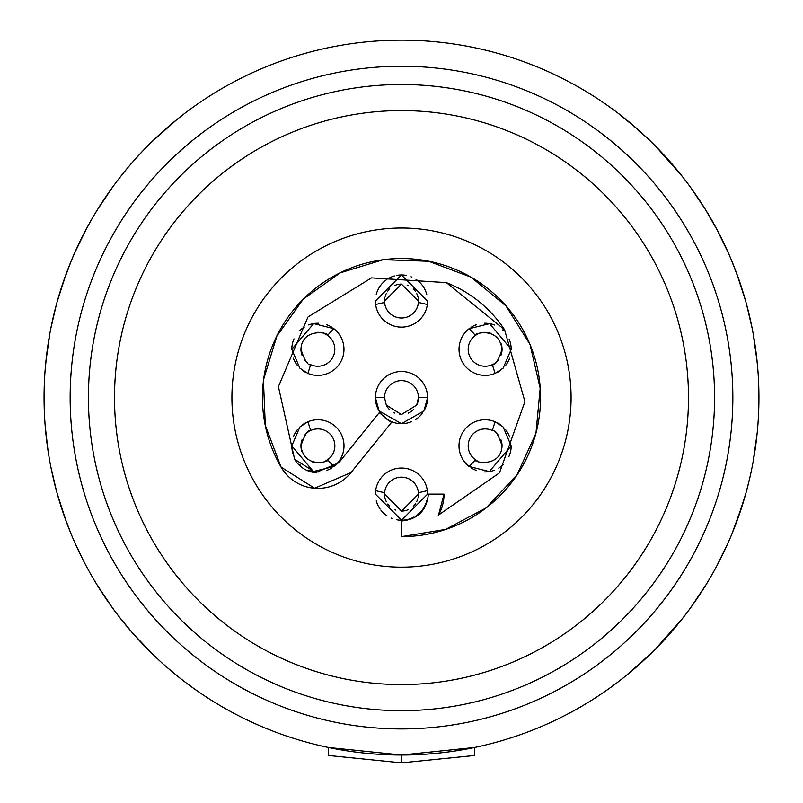 <?xml version="1.0" encoding="UTF-8"?>
<svg xmlns="http://www.w3.org/2000/svg" width="803" height="803" viewBox="0 0 803 803"><rect width="100%" height="100%" fill="white"/><g stroke="black" fill="none" stroke-linecap="round" stroke-linejoin="round"><path stroke-width="1.2" d="M416.717 405.073A16.963 16.963 0 0 0 401.5 380.632A16.963 16.963 0 0 0 384.537 397.585L375.413 397.585A26.087 26.087 0 0 0 378.735 410.333M380.271 412.762A26.087 26.087 0 0 0 387.176 419.387M389.836 420.923A26.087 26.087 0 0 0 411.738 421.585M415.743 419.447A26.087 26.087 0 0 0 422.689 412.812M424.476 409.952A26.087 26.087 0 0 0 427.587 397.585L418.463 397.585L416.717 405.073L401.42 414.549L386.293 405.103L384.537 397.585M376.266 500.751A26.087 26.087 0 0 0 379.97 508.851M380.813 510.015A26.087 26.087 0 0 0 386.996 515.807M391.091 518.045A26.087 26.087 0 0 0 391.924 518.387M396.411 519.712A26.087 26.087 0 0 0 406.709 519.682M408.617 519.22A26.087 26.087 0 0 0 413.997 517.022M416.145 515.717A26.087 26.087 0 0 0 422.79 509.212M423.131 508.711A26.087 26.087 0 0 0 426.754 500.681M427.587 494.116A26.087 26.087 0 0 0 427.347 490.593L427.587 494.116L401.56 520.203L375.413 494.116L375.653 490.593A26.087 26.087 0 0 0 375.413 494.116M291.81 445.856L299.88 426.975L308.031 421.705A26.087 26.087 0 0 1 333.877 466.483L313.401 471.532L291.81 445.856A26.087 26.087 0 0 0 293.858 455.994M299.609 464.465A26.087 26.087 0 0 0 300.442 465.248M308.332 470.126A26.087 26.087 0 0 0 318.42 471.943M326.741 470.397A26.087 26.087 0 0 0 332.03 467.788M306.395 422.438A26.087 26.087 0 0 0 302.34 424.907M297.431 429.685A26.087 26.087 0 0 0 293.386 436.922M470.939 467.768A26.087 26.087 0 0 0 476.179 470.367M484.38 471.933A26.087 26.087 0 0 0 494.327 470.257M498.703 468.119A26.087 26.087 0 0 0 503.079 464.756M508.992 456.345A26.087 26.087 0 0 0 511.19 445.856L489.308 471.582L469.123 466.483A96.531 96.531 0 0 0 475.366 459.738A16.963 16.963 0 0 0 476.169 460.27M509.644 437.003A26.087 26.087 0 0 0 505.599 429.715M500.67 424.917A26.087 26.087 0 0 0 496.605 422.438M496.605 372.743A26.087 26.087 0 0 0 500.66 370.263M505.569 365.495A26.087 26.087 0 0 0 509.614 358.248M477.524 334.148A16.963 16.963 0 0 0 475.366 335.433A96.531 96.531 0 0 0 469.123 328.698L489.599 323.649L511.19 349.315A26.087 26.087 0 0 0 509.142 339.177M503.391 330.706A26.087 26.087 0 0 0 502.558 329.923M494.668 325.044A26.087 26.087 0 0 0 484.58 323.238M476.259 324.773A26.087 26.087 0 0 0 470.97 327.393M375.413 301.055A26.087 26.087 0 0 0 375.653 304.578L375.413 301.055L401.44 274.967L427.587 301.055L427.347 304.578A26.087 26.087 0 0 0 427.587 301.055M426.734 294.42A26.087 26.087 0 0 0 423.03 286.32M422.187 285.155A26.087 26.087 0 0 0 416.004 279.364M411.909 277.125A26.087 26.087 0 0 0 411.076 276.784M406.589 275.459A26.087 26.087 0 0 0 396.291 275.489M394.383 275.951A26.087 26.087 0 0 0 389.003 278.149M386.855 279.454A26.087 26.087 0 0 0 380.21 285.968M379.869 286.46A26.087 26.087 0 0 0 376.246 294.49M293.356 358.178A26.087 26.087 0 0 0 297.401 365.455M302.329 370.253A26.087 26.087 0 0 0 306.395 372.743M332.061 327.403A26.087 26.087 0 0 0 326.821 324.803M318.62 323.238A26.087 26.087 0 0 0 308.673 324.914M304.297 327.052A26.087 26.087 0 0 0 299.921 330.414M294.008 338.826A26.087 26.087 0 0 0 291.81 349.315L313.692 323.589L333.877 328.698A96.531 96.531 0 0 0 327.634 335.433A16.963 16.963 0 0 0 326.831 334.901M499.024 473.198L499.667 472.375A123.411 123.411 0 0 1 499.024 473.198L438.528 515.044A42.529 42.529 0 0 1 438.338 515.365A123.411 123.411 0 0 0 438.408 515.345M499.667 472.375L524.831 401.831A123.411 123.411 0 0 0 524.851 401.39L504.575 329.732A123.411 123.411 0 0 0 446.358 282.626L371.498 277.878L308.171 316.844A123.411 123.411 0 0 0 307.88 317.185L278.631 386.123A123.411 123.411 0 0 0 278.531 387.166L294.631 459.286A26.87 26.87 0 0 0 294.641 459.316A26.87 26.87 0 0 0 315.81 472.646L338.766 462.779A26.87 26.87 0 0 0 338.806 462.739L379.257 412.662L391.432 422.498L350.981 472.576A42.529 42.529 0 0 1 314.585 488.254L350.981 472.576M294.571 459.196A123.411 123.411 0 0 0 294.631 459.286L315.81 472.646M444.029 494.116L438.528 515.044A42.529 42.529 0 0 0 444.029 494.116L428.37 494.116A26.87 26.87 0 0 1 428.37 494.146L428.37 494.116C426.764 510.427 417.811 519.38 401.5 520.996L401.5 536.645A139.06 139.06 0 0 0 485.042 508.761A139.06 139.06 0 0 0 485.102 508.711M401.5 536.645L445.605 529.398L486.156 507.908A139.06 139.06 0 0 0 535.822 433.58L535.972 433.028A139.06 139.06 0 0 0 535.972 433.018A139.06 139.06 0 0 0 530.03 344.507L529.98 344.367A139.06 139.06 0 0 0 383.352 259.71A139.06 139.06 0 0 0 383.322 259.72L383.202 259.73A139.06 139.06 0 0 0 303.574 298.846L303.173 299.258A139.06 139.06 0 0 0 263.625 379.438L263.454 380.823A139.06 139.06 0 0 0 281.07 467.115A42.529 42.529 0 0 0 314.585 488.254L281.07 467.115L265.311 425.369L263.454 380.823A139.06 139.06 0 0 1 263.464 380.742M386.293 405.103A16.963 16.963 0 0 0 389.385 409.45M393.46 412.521A16.963 16.963 0 0 0 394.574 413.063M399.884 414.468A16.963 16.963 0 0 0 401.42 414.549M408.356 413.093A16.963 16.963 0 0 0 413.595 409.47M418.162 497.288A16.963 16.963 0 0 0 401.5 477.163A16.963 16.963 0 0 0 384.838 497.288M385.038 498.191A16.963 16.963 0 0 0 386.273 501.594M387.749 504.053A16.963 16.963 0 0 0 389.606 506.211M395.006 509.785A16.963 16.963 0 0 0 395.889 510.126M401.55 511.079A16.963 16.963 0 0 0 408.024 509.775M413.394 506.211A16.963 16.963 0 0 0 415.723 503.351M416.717 501.604A16.963 16.963 0 0 0 417.811 498.753M325.476 461.022A16.963 16.963 0 0 0 334.861 445.856A16.963 16.963 0 0 0 309.838 430.94M308.964 431.442A16.963 16.963 0 0 0 308.262 431.904M307.559 432.405A16.963 16.963 0 0 0 304.658 435.256M302.058 439.793A16.963 16.963 0 0 0 302.39 452.721M312.578 461.956A16.963 16.963 0 0 0 315.107 462.578M318.259 462.809A16.963 16.963 0 0 0 322.565 462.157M502.056 445.856C498.442 434.734 495.18 429.605 492.259 430.478A16.963 16.963 0 0 0 475.366 459.738C472.525 462.387 501.092 468.169 502.056 445.856A16.963 16.963 0 0 0 500.921 439.753M498.322 435.226A16.963 16.963 0 0 0 495.421 432.395M477.323 460.922A16.963 16.963 0 0 0 478.458 461.454M482.061 462.538A16.963 16.963 0 0 0 486.789 462.729M497.408 457.519A16.963 16.963 0 0 0 500.851 452.149M500.942 355.378A16.963 16.963 0 0 0 500.61 342.449M490.422 333.215A16.963 16.963 0 0 0 487.893 332.593M484.741 332.362A16.963 16.963 0 0 0 480.435 333.014M511.19 349.315L503.12 368.196L494.969 373.465A96.531 96.531 0 0 0 492.259 364.692C495.2 365.526 498.472 360.406 502.056 349.315C498.643 324.342 470.528 334.781 475.366 335.433A16.963 16.963 0 0 0 492.259 364.692A16.963 16.963 0 0 0 493.162 364.241M494.036 363.739A16.963 16.963 0 0 0 494.738 363.277M495.441 362.765A16.963 16.963 0 0 0 498.342 359.915M384.838 297.883A16.963 16.963 0 0 0 401.5 318.008A16.963 16.963 0 0 0 418.162 297.893M417.961 296.98A16.963 16.963 0 0 0 416.727 293.577M415.251 291.118A16.963 16.963 0 0 0 413.394 288.96M407.994 285.386A16.963 16.963 0 0 0 407.111 285.045M401.45 284.091A16.963 16.963 0 0 0 394.976 285.396M389.606 288.96A16.963 16.963 0 0 0 387.277 291.82M386.283 293.567A16.963 16.963 0 0 0 385.189 296.417M325.677 334.249A16.963 16.963 0 0 0 324.542 333.717M320.939 332.633A16.963 16.963 0 0 0 316.211 332.442M305.592 337.661A16.963 16.963 0 0 0 302.149 343.032M300.944 349.315C304.558 360.437 307.82 365.566 310.741 364.692A16.963 16.963 0 0 0 327.634 335.433C330.475 332.783 301.908 327.002 300.944 349.315A16.963 16.963 0 0 0 302.079 355.418M304.678 359.945A16.963 16.963 0 0 0 307.579 362.775M401.5 567.169A169.584 169.584 0 0 0 571.084 397.585A169.584 169.584 0 0 0 401.5 228.002A169.584 169.584 0 0 0 231.916 397.585A169.584 169.584 0 0 0 401.5 567.169M401.5 684.578A286.992 286.992 0 0 1 114.508 397.585A286.992 286.992 0 0 1 401.5 110.593A286.992 286.992 0 0 1 688.492 397.585A286.992 286.992 0 0 1 401.5 684.578M401.5 710.665A313.08 313.08 0 0 1 88.42 397.585A313.08 313.08 0 0 1 401.5 84.506A313.08 313.08 0 0 1 714.58 397.585A313.08 313.08 0 0 1 401.5 710.665M401.5 762.85L328.447 755.472L328.447 747.483L401.5 755.021A357.435 357.435 0 0 1 44.065 397.585A357.435 357.435 0 0 1 401.5 40.15A357.435 357.435 0 0 1 758.935 397.585A357.435 357.435 0 0 1 401.5 755.021L474.553 747.483L474.553 755.472L401.5 762.85L401.5 755.021L424.978 754.258M758.674 383.784L758.664 411.548L758.935 396.009M757.851 369.751L756.717 357.787M752.2 328.527L746.509 304.156M655.589 648.975L682.289 618.762M694.776 601.929L704.482 587.224M731.874 534.005L742.584 504.475M746.71 490.272L749.771 477.996M727.95 543.159L716.627 566.276M706.078 584.654L690.61 607.771M671.087 632.292L662.425 641.878M651.313 653.23L625.467 676.156M634.661 668.508L624.312 677.08M623.078 678.053L617.648 682.269L623.078 678.053M617.206 682.6L624.634 676.829M757.119 433.6L753.033 462.267L755.563 446.609M745.786 493.654L736.893 521.157M716.627 228.895L728.602 253.497M736.863 273.923L745.786 301.526M753.124 333.416L757.169 362.033M656.432 147.049L682.42 176.58M636.167 127.968L651.313 141.94L638.265 129.815L617.909 113.103L638.265 129.815L625.477 119.025M624.583 118.312L617.527 112.811M617.637 112.902L623.078 117.118M623.911 117.77L634.651 126.663M660.156 150.894L671.077 162.868M690.59 187.37L706.068 210.496M686.033 181.247L690.64 187.45M705.365 209.372L718.073 231.625M731.413 260.052L738.981 279.815M621 679.689L617.898 682.068M638.265 129.815L651.313 141.94M74.358 253.567L86.373 228.905M96.922 210.516L112.39 187.4L98.769 207.545M131.913 162.879L143.325 150.382M151.687 141.94L177.533 119.015L151.687 141.94L166.873 127.938M168.339 126.663L179.059 117.8M179.922 117.118L185.352 112.902M185.483 112.811L178.366 118.352M44.285 410.233L44.336 383.643M45.881 361.621L49.947 332.994M57.194 301.607L66.087 274.054M82.057 557.955L74.428 541.744L82.86 559.54M66.237 521.528L57.324 494.046L64.872 517.754L71.467 534.828M48.19 451.798L45.871 433.469M134.131 634.812L152.349 653.873L134.131 634.812L120.54 618.551M174.683 673.837L165.709 666.219M178.487 676.919L182.14 679.8L178.487 676.919M183.566 680.894L185.523 682.389M185.443 682.339L180.284 678.344M180.023 678.144L168.921 669.009M152.339 653.873L132.425 632.874M112.45 607.851L96.882 584.584L105.705 598.255M56.401 490.703L50.79 466.613M56.31 304.839L50.8 328.517M46.745 353.912L45.149 369.802M44.065 396.11L44.095 402.413M45.179 425.741L47.989 450.453M126.121 169.704L120.701 176.419M89.203 223.716L84.927 231.615M71.045 261.356L62.604 283.971M175.817 120.4L178.698 118.091L175.817 120.4M182 115.481L185.102 113.103L182 115.481M174.673 673.837L169.463 669.471M105.504 197.207L112.39 187.4M177.533 119.015L164.756 129.795M179.189 677.471L182.14 679.8M185.071 682.048L184.409 681.546M378.022 754.248L401.5 755.021A357.435 357.435 0 0 1 44.065 397.585A357.435 357.435 0 0 1 401.5 40.15M427.587 397.585A26.087 26.087 0 0 0 401.5 371.498A26.087 26.087 0 0 0 375.413 397.585L379.066 410.905L401.45 423.673L423.904 410.955L427.587 397.585M418.463 494.116L418.393 492.63A96.531 96.531 0 0 0 427.347 490.593A26.087 26.087 0 0 0 375.653 490.593A96.531 96.531 0 0 0 384.607 492.63L384.537 494.116L401.55 511.079L418.463 494.116M333.877 328.698A26.087 26.087 0 0 1 308.031 373.465L299.86 368.175L291.81 349.315M308.031 421.705A96.531 96.531 0 0 0 310.741 430.478C307.8 429.645 304.528 434.774 300.944 445.856C304.357 470.839 332.472 460.39 327.634 459.738A96.531 96.531 0 0 0 333.877 466.483M492.259 430.478A96.531 96.531 0 0 0 494.969 421.705L503.14 426.995L511.19 445.856M418.463 301.055L401.45 284.091L384.537 301.055L384.607 302.54A96.531 96.531 0 0 0 375.653 304.578A26.087 26.087 0 0 0 427.347 304.578A96.531 96.531 0 0 0 418.393 302.54L418.463 301.055M494.969 421.705A26.087 26.087 0 0 0 469.123 466.483M469.123 328.698A26.087 26.087 0 0 0 494.969 373.465M308.031 373.465A96.531 96.531 0 0 1 310.741 364.692M504.575 329.732L446.358 282.626M278.631 386.123L278.531 387.166M486.156 507.908L517.062 474.804L535.822 433.58M535.972 433.028L540.178 388.281L530.03 344.507M529.98 344.367L506 305.943L471.03 277.155L428.611 261.266L383.352 259.71M383.202 259.73L340.221 272.839L303.574 298.846M303.173 299.258L276.844 336.116L263.625 379.438M401.5 66.237A331.348 331.348 0 0 1 732.848 397.585A331.348 331.348 0 0 1 401.5 728.933A331.348 331.348 0 0 1 70.152 397.585A331.348 331.348 0 0 1 401.5 66.237"/></g></svg>
